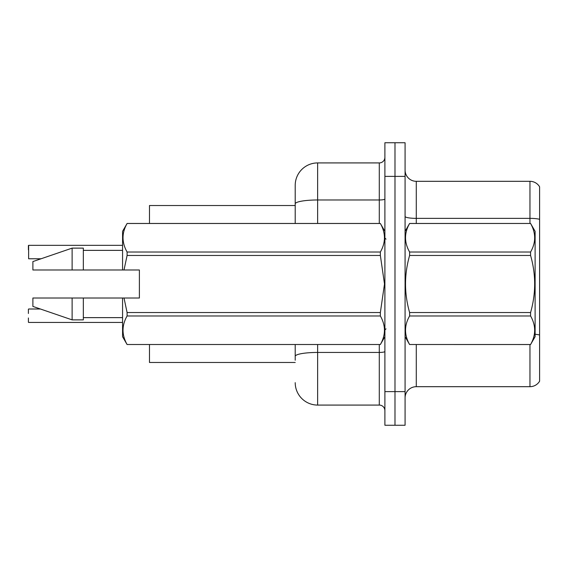 <?xml version="1.0" encoding="UTF-8"?>
<svg xmlns="http://www.w3.org/2000/svg" width="568" height="568" viewBox="0 0 568 568"><rect width="100%" height="100%" fill="white"/><g stroke="black" fill="none" stroke-linecap="round" stroke-linejoin="round"><path stroke-width="0.85" d="M295.211 223.465L295.211 203.876L295.211 205.524L149.476 205.524L149.476 223.465M295.211 362.476L149.476 362.476L149.476 344.535M405.076 397.898A11.211 11.211 0 0 1 416.287 386.687L529.958 386.687L529.958 344.535M394.987 391.622L394.987 425.255L405.076 425.255L405.076 391.622L394.987 391.622L394.987 425.255L384.898 425.255L384.898 391.622L394.987 391.622L394.987 176.378L394.987 391.622M384.898 391.622L384.898 142.745L394.987 142.745L394.987 176.378L394.987 142.745L405.076 142.745L405.076 391.622M539.6 186.801A11.211 11.211 0 0 0 529.958 181.313A11.211 11.211 0 0 1 539.6 186.801L539.6 381.199A11.211 11.211 0 0 1 529.958 386.687M539.6 219.319L539.6 219.922L539.6 219.319A11.211 1.945 180 0 0 529.958 218.368L529.958 181.313L416.287 181.313A11.211 11.211 0 0 1 405.076 170.102A11.211 11.211 0 0 0 416.287 181.313L416.287 223.465M539.6 219.922L539.6 335.014A11.211 1.945 180 0 0 535.113 334.275M295.211 360.233L295.211 344.535M317.633 344.535L317.633 405.076L379.289 405.076L379.289 344.535M317.633 162.924L317.633 199.979A22.422 3.891 180 0 0 295.211 203.876L295.211 185.345A22.422 22.422 0 0 1 317.633 162.924L379.289 162.924A5.602 5.602 0 0 0 384.898 157.322M295.211 185.345L295.211 197.678M384.898 410.678A5.602 5.602 0 0 0 379.289 405.076M317.633 405.076A22.422 22.422 0 0 1 295.211 382.655M28.4 309.226L28.4 313.486M28.627 245.333L28.627 258.774L28.627 245.333L122.567 245.333M28.4 249.814L28.4 245.554M405.076 231.311L409.606 223.465L530.583 223.465L535.113 231.311L535.113 336.689L530.583 344.506C536.014 335.035 536.014 325.521 530.583 315.971L409.606 315.971C404.175 325.443 404.175 334.957 409.606 344.506L530.583 344.535M530.583 223.465L409.606 223.494C404.175 232.965 404.175 242.479 409.606 252.029L409.606 255.465C404.175 274.443 404.175 293.464 409.606 312.535L409.606 315.971M409.606 252.029L530.583 252.029C536.014 242.557 536.014 233.043 530.583 223.494M530.583 252.029L530.583 255.465L409.606 255.465M409.606 312.535L530.583 312.535C536.014 293.464 536.014 274.443 530.583 255.465M530.583 312.535L530.583 315.971M405.076 336.689L409.606 344.535M409.606 344.506L530.583 344.506M124.016 269.985L139.387 269.985L139.387 298.015L124.016 298.015L127.097 312.535L380.361 312.535L384.493 284L380.361 255.465L127.097 255.465L124.016 269.985L122.567 269.985L122.567 231.311L127.097 223.494C121.673 232.965 121.673 242.479 127.097 252.029L380.361 252.029C385.793 242.557 385.793 233.043 380.361 223.494L127.097 223.494M380.361 312.535L380.361 315.971L127.097 315.971C121.673 325.443 121.673 334.957 127.097 344.506L380.361 344.506C385.793 335.035 385.793 325.521 380.361 315.971M124.016 298.015L122.567 298.015L122.567 336.689L127.097 344.535M127.097 312.535L127.097 315.971M122.567 298.015L83.333 298.015L83.333 319.876L72.122 319.876L72.122 298.015L32.887 298.015L32.887 306.422L72.122 319.876M83.333 298.015L72.122 298.015M32.887 298.015L47.712 298.015M384.898 231.311L380.361 223.494M380.361 252.029L380.361 255.465M127.097 344.506L380.361 344.506M127.097 252.029L127.097 255.465M72.122 248.124L72.122 269.985L32.887 269.985L32.887 261.578L72.122 248.124L83.333 248.124L83.333 269.985L122.567 269.985M72.122 269.985L83.333 269.985M28.627 322.446L122.567 322.446M28.4 322.219L28.4 317.966M416.287 344.535L416.287 386.687M529.958 223.465L529.958 218.368L416.287 218.368A11.211 1.945 0 0 1 405.076 216.422M405.076 176.378L384.898 176.378M384.898 351.471A5.602 0.973 0 0 1 379.289 352.444L317.633 352.444A22.422 3.891 180 0 0 295.211 356.335M317.633 223.465L317.633 199.979L379.289 199.979L379.289 162.924M379.289 223.465L379.289 199.979A5.602 0.973 0 0 0 384.898 199.006M386.013 239.156L384.898 238.035M384.898 336.689L380.361 344.535M83.333 317.633L122.567 317.633M127.097 223.465L380.361 223.465M83.333 250.367L122.567 250.367M386.013 328.844L384.898 329.965M28.627 308.999L40.406 308.999M28.627 258.774L41.059 258.774"/></g></svg>

